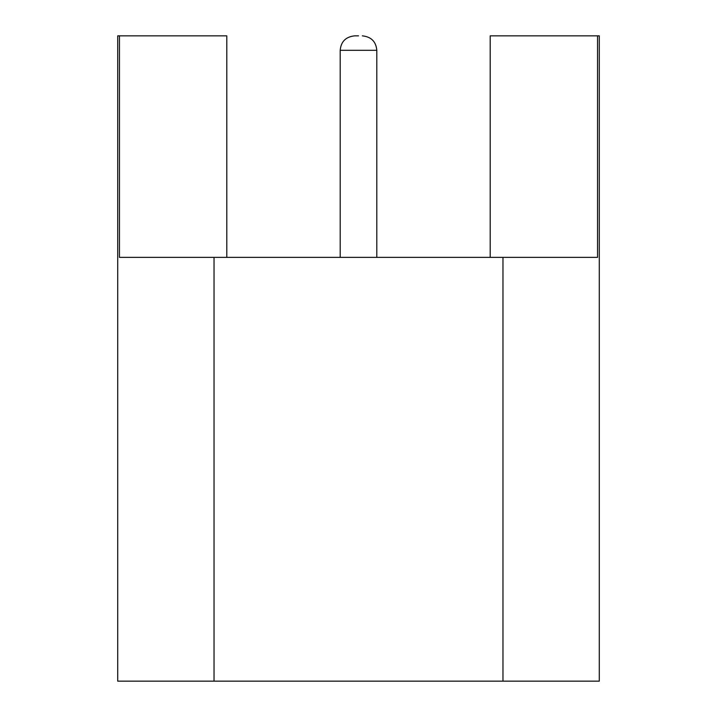 <?xml version="1.0" encoding="UTF-8"?>
<svg xmlns="http://www.w3.org/2000/svg" width="717" height="717" viewBox="0 0 717 717"><rect width="100%" height="100%" fill="white"/><g stroke="black" fill="none" stroke-linecap="round" stroke-linejoin="round"><path stroke-width="1.08" d="M214.033 681.15L214.033 257.367L119.452 257.367L119.452 35.85L117.713 35.85L117.713 681.15L599.287 681.15L599.287 35.85L490.204 35.85L490.204 257.367M597.548 35.85L597.548 257.367L502.967 257.367L502.967 681.15M214.033 257.367L502.967 257.367M119.452 35.85L226.796 35.85L226.796 257.367M358.5 35.85L354.646 35.85L358.5 35.85M340.199 257.367L340.199 50.298L376.801 50.298C376.022 41.604 371.209 36.791 362.354 35.85M376.801 257.367L376.801 50.298M340.199 50.298C340.978 41.604 345.791 36.791 354.646 35.85"/></g></svg>
